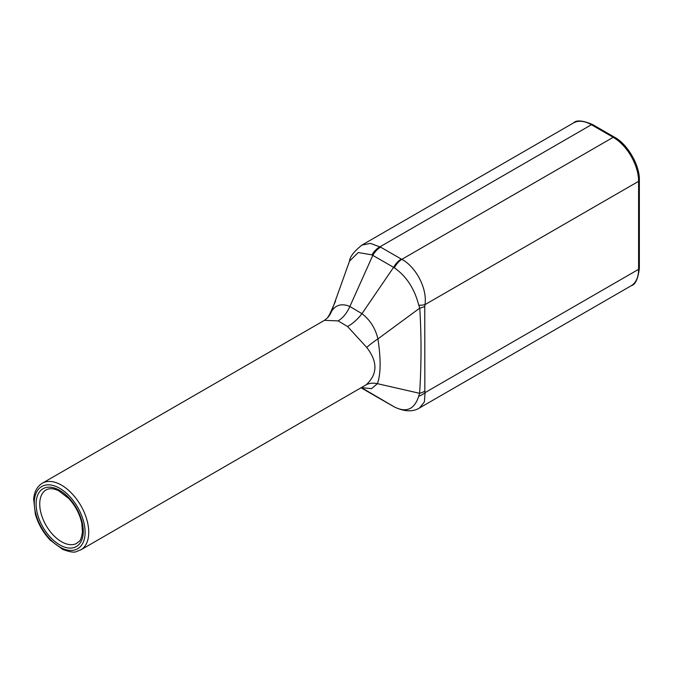 <?xml version="1.0" encoding="UTF-8"?>
<svg xmlns="http://www.w3.org/2000/svg" width="673" height="673" viewBox="0 0 673 673"><rect width="100%" height="100%" fill="white"/><g stroke="black" fill="none" stroke-linecap="round" stroke-linejoin="round"><path stroke-width="1.01" d="M380.615 247.142L370.402 243.39L361.889 245.107L573.446 122.957A35.93 20.745 60 0 1 591.416 124.732L380.018 246.781A15.395 9.262 -57.8 0 0 371.917 254.857L393.587 267.341A15.395 8.808 -60.5 0 1 401.285 259.055L380.615 247.142A15.395 8.959 120.4 0 0 372.817 255.319L349.876 306.501C341.985 303.161 335.894 304.743 331.587 311.254L327.415 317.934A25.667 23.05 42.8 0 0 331.587 311.254L349.539 261.116L358.229 252.535L371.917 254.857M349.304 261.822L349.523 261.124C349.901 256.783 354.023 251.45 361.889 245.107M393.663 406.559A15.395 8.833 -60.3 0 1 393.554 406.5A15.395 8.833 -60.3 0 1 393.486 406.467L382.466 400.141M383.517 400.746L394.563 407.064C404.683 411.767 413.012 412.061 419.557 407.931L424.377 401.932L425.084 392.595A15.395 10.861 165.3 0 1 418.656 396.288C414.475 409.411 406.374 412.961 394.353 406.938A15.395 8.513 118 0 0 394.563 407.064A15.395 8.513 118 0 0 394.916 407.232M394.353 406.938L361.653 387.749M361.788 387.673L371.504 388.658L377.41 383.686L419.607 393.31A15.395 9.262 -2.2 0 0 424.856 391.106L424.756 306.383A15.395 8.513 -178 0 1 419.767 308.108C421.491 336.34 421.441 364.741 419.607 393.31L418.656 396.288M424.856 391.106L425.084 392.595L638.601 269.326A35.93 20.745 60 0 1 631.156 285.773C635.337 284.788 638.063 278.95 639.35 268.275A2.566 1.481 180 0 1 638.601 269.326L638.601 181.315A2.566 1.481 -0 0 0 639.35 180.263C639.939 165.524 627.539 144.039 614.474 137.183L592.694 124.606A2.566 1.481 120 0 0 591.416 124.732L613.196 137.309A35.93 20.745 60 0 1 638.601 181.315L424.991 304.633C427.431 288.448 415.813 266.701 401.815 259.341A15.395 8.539 118.1 0 0 394.328 267.812C406.332 276.14 414.475 288.599 418.766 305.197A15.395 6.242 11.7 0 0 424.991 304.633L424.756 306.383M418.766 305.197L419.767 308.108L377.923 338.889C375.408 328.34 370.091 319.936 361.973 313.677L349.876 306.501A25.667 16.48 -70 0 1 338.149 320.903L347.554 326.498A25.667 12.207 130.1 0 0 361.973 313.677L393.587 267.341L394.328 267.812M377.41 383.686C380.834 374.07 381.002 359.138 377.923 338.889A25.667 5.914 146.8 0 0 366.735 347.436C377.856 361.838 377.646 374.306 366.112 384.838A25.667 17.826 -129.8 0 1 377.41 383.686M347.554 326.498L366.735 347.436M366.112 384.838L80.76 549.925A38.496 22.226 -120 0 0 88.735 532.301A38.496 22.226 -120 0 0 71.927 493.561A38.496 22.226 -120 0 0 42.264 483.248L324.453 320.323M327.415 317.934L324.445 320.331L338.149 320.903M614.474 137.183A2.566 1.481 120 0 0 613.196 137.309L401.815 259.341L401.285 259.055M85.101 532.301A35.93 20.745 60 0 1 46.992 535.708A35.93 20.745 60 0 1 46.992 484.897A35.93 20.745 60 0 1 85.101 532.301M59.695 544.878A33.364 19.265 -120 0 0 80.129 515.812A33.364 19.265 -120 0 0 39.27 492.215A33.364 19.265 -120 0 0 59.695 544.878M61.512 541.731A30.798 17.784 60 0 1 41.39 514.593A30.798 17.784 60 0 1 46.117 489.919C49.314 488.076 53.47 488.337 58.585 490.693L68.882 498.609C75.553 505.995 79.868 514.265 81.828 523.409L82.459 532.225C80.499 543.279 79.111 540.579 76.907 543.254A30.798 17.784 60 0 1 61.512 541.731M372.834 394.546L375.416 396.052M329.467 314.821L335.591 301.024M42.264 483.248C37.158 486.436 34.289 491.736 33.65 499.147L35.366 514.256C38.26 524.099 43.232 532.755 50.298 540.226L62.875 549.521C76.764 554.359 75.628 551.17 80.76 549.925M573.446 122.957C576.34 119.828 582.759 120.383 592.694 124.606M639.35 268.275L639.35 180.263M631.156 285.773L419.54 407.947M383.122 400.519L361.334 387.942"/></g></svg>
